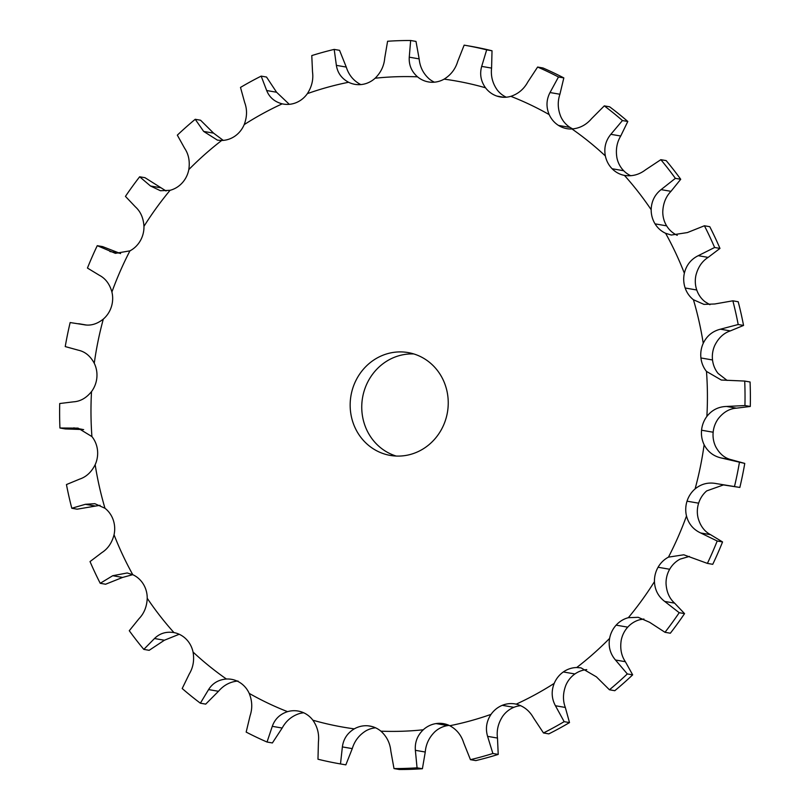 <?xml version="1.0" encoding="UTF-8"?>
<svg xmlns="http://www.w3.org/2000/svg" width="810" height="810" viewBox="0 0 810 810"><rect width="100%" height="100%" fill="white"/><g stroke="black" fill="none" stroke-linecap="round" stroke-linejoin="round"><path stroke-width="1.21" d="M693.431 299.74A327.979 307.618 99.8 0 1 699.04 321.327A327.979 307.618 99.8 0 1 703.242 343.298A26.092 24.472 99.8 0 0 700.923 357.949A26.092 24.472 99.8 0 1 700.923 357.949A26.092 24.472 99.8 0 0 706.482 371.415A327.979 307.618 99.8 0 1 706.877 416.411A26.092 24.472 99.8 0 0 701.561 430.221A26.092 24.472 99.8 0 1 701.561 430.221A26.092 24.472 99.8 0 0 704.133 444.731A327.979 307.618 99.8 0 1 695.091 488.906A26.092 24.472 99.8 0 0 687.032 501.177A26.092 24.472 99.8 0 1 687.032 501.177A26.092 24.472 99.8 0 0 686.495 515.99A327.979 307.618 99.8 0 1 668.463 557.138A26.092 24.472 99.8 0 0 658.074 567.253A26.092 24.472 99.8 0 1 658.074 567.253A26.092 24.472 99.8 0 0 654.45 581.651A327.979 307.618 99.8 0 1 628.337 617.696A26.092 24.472 99.8 0 0 616.137 625.148A26.092 24.472 99.8 0 1 616.137 625.148A26.092 24.472 99.8 0 0 609.606 638.391A327.979 307.618 99.8 0 1 576.72 667.531A26.092 24.472 99.8 0 0 563.325 671.956A26.092 24.472 99.8 0 1 563.325 671.956A26.092 24.472 99.8 0 0 554.212 683.377A327.979 307.618 99.8 0 1 516.203 704.153A26.092 24.472 99.8 0 0 515.028 703.92A26.092 24.472 99.8 0 0 502.281 705.318A26.092 24.472 99.8 0 0 502.271 705.328A26.092 24.472 99.8 0 0 491.042 714.359A327.979 307.618 99.8 0 1 449.813 725.73A26.092 24.472 99.8 0 0 443.475 723.654A26.092 24.472 99.8 0 0 436.063 723.583A26.092 24.472 99.8 0 0 436.053 723.583A26.092 24.472 99.8 0 0 423.265 729.78A327.979 307.618 99.8 0 1 380.892 731.167A26.092 24.472 99.8 0 0 369.917 726.064A26.092 24.472 99.8 0 0 368.003 725.811A26.092 24.472 99.8 0 1 368.003 725.811A26.092 24.472 99.8 0 0 354.284 728.858A327.979 307.618 99.8 0 1 312.883 720.201A26.092 24.472 99.8 0 0 301.502 711.909A26.092 24.472 99.8 0 0 301.492 711.909A26.092 24.472 99.8 0 0 298.06 711.038A26.092 24.472 99.8 0 0 287.56 711.656A327.979 307.618 99.8 0 1 249.207 693.38A26.092 24.472 99.8 0 0 239.902 682.567A26.092 24.472 99.8 0 1 239.902 682.567A26.092 24.472 99.8 0 0 231.498 679.327A26.092 24.472 99.8 0 0 226.425 679.023A327.979 307.618 99.8 0 1 193.053 652.05A26.092 24.472 99.8 0 0 186.29 639.252A26.092 24.472 99.8 0 1 186.29 639.252A26.092 24.472 99.8 0 0 173.958 632.59A327.979 307.618 99.8 0 1 147.228 598.276A26.092 24.472 99.8 0 0 143.36 584.142A26.092 24.472 99.8 0 0 143.35 584.131A26.092 24.472 99.8 0 0 132.789 574.705A327.979 307.618 99.8 0 1 114.048 534.772A26.092 24.472 99.8 0 0 113.248 520A26.092 24.472 99.8 0 0 113.248 519.99A26.092 24.472 99.8 0 0 104.976 508.255A327.979 307.618 99.8 0 1 95.165 464.697A26.092 24.472 99.8 0 0 97.483 450.046A26.092 24.472 99.8 0 1 97.483 450.046A26.092 24.472 99.8 0 0 91.915 436.58A327.979 307.618 99.8 0 1 91.52 391.584A26.092 24.472 99.8 0 0 96.846 377.774A26.092 24.472 99.8 0 1 96.846 377.774A26.092 24.472 99.8 0 0 94.264 363.265A327.979 307.618 99.8 0 1 103.316 319.089A26.092 24.472 99.8 0 0 111.365 306.818A26.092 24.472 99.8 0 0 111.375 306.808A26.092 24.472 99.8 0 0 111.912 292.005A327.979 307.618 99.8 0 1 129.934 250.857A26.092 24.472 99.8 0 0 140.322 240.742A26.092 24.472 99.8 0 1 140.322 240.742A26.092 24.472 99.8 0 0 143.957 226.355A327.979 307.618 99.8 0 1 170.07 190.309A26.092 24.472 99.8 0 0 182.26 182.847A26.092 24.472 99.8 0 1 182.26 182.847A26.092 24.472 99.8 0 0 188.801 169.604A327.979 307.618 99.8 0 1 221.687 140.464A26.092 24.472 99.8 0 0 235.082 136.04A26.092 24.472 99.8 0 1 235.082 136.04A26.092 24.472 99.8 0 0 244.195 124.618A327.979 307.618 99.8 0 1 282.204 103.842A26.092 24.472 99.8 0 0 283.378 104.075A26.092 24.472 99.8 0 0 296.126 102.678A26.092 24.472 99.8 0 0 296.136 102.668A26.092 24.472 99.8 0 0 307.365 93.636A327.979 307.618 99.8 0 1 348.594 82.266A26.092 24.472 99.8 0 0 354.932 84.341A26.092 24.472 99.8 0 0 362.343 84.412A26.092 24.472 99.8 0 0 362.353 84.412A26.092 24.472 99.8 0 0 375.141 78.216A327.979 307.618 99.8 0 1 417.514 76.828A26.092 24.472 99.8 0 0 428.49 81.931A26.092 24.472 99.8 0 0 430.404 82.185A26.092 24.472 99.8 0 1 430.404 82.185A26.092 24.472 99.8 0 0 444.123 79.137A327.979 307.618 99.8 0 1 485.524 87.794A26.092 24.472 99.8 0 0 496.905 96.086A26.092 24.472 99.8 0 0 496.915 96.086A26.092 24.472 99.8 0 0 500.337 96.957A26.092 24.472 99.8 0 0 510.847 96.339A327.979 307.618 99.8 0 1 549.2 114.615A26.092 24.472 99.8 0 0 558.505 125.428A26.092 24.472 99.8 0 1 558.505 125.428A26.092 24.472 99.8 0 0 566.909 128.668A26.092 24.472 99.8 0 0 571.981 128.972A327.979 307.618 99.8 0 1 605.353 155.945A26.092 24.472 99.8 0 0 612.117 168.743A26.092 24.472 99.8 0 1 612.117 168.743A26.092 24.472 99.8 0 0 624.439 175.405A327.979 307.618 99.8 0 1 651.169 209.719A26.092 24.472 99.8 0 0 655.047 223.854A26.092 24.472 99.8 0 1 655.047 223.854A26.092 24.472 99.8 0 0 665.617 233.29A327.979 307.618 99.8 0 1 684.359 273.223A26.092 24.472 99.8 0 0 685.159 287.995A26.092 24.472 99.8 0 1 685.159 287.995A26.092 24.472 99.8 0 0 693.431 299.74L703.961 304.378L714.754 303.983L732.858 300.814L738.204 301.745A364.672 342.033 99.8 0 1 741.069 313.541A364.672 342.033 99.8 0 1 743.55 325.438L730.326 330.905C723.715 333.092 718.551 337.892 714.835 345.303A26.092 24.472 99.8 0 0 712.516 359.954A26.092 24.472 99.8 0 1 712.516 359.954A26.092 24.472 99.8 0 0 718.085 373.42L727.117 380.416M732.858 300.814A364.672 342.033 99.8 0 1 735.713 312.609A364.672 342.033 99.8 0 1 738.193 324.516L743.55 325.438M709.924 304.702L705.024 301.745A26.092 24.472 99.8 0 1 696.752 290.01A26.092 24.472 99.8 0 1 696.752 290A26.092 24.472 99.8 0 1 695.952 275.228C698.038 267.178 702.098 261.235 708.122 257.398L719.969 248.417A364.672 342.033 99.8 0 0 709.773 226.699L704.417 225.767A364.672 342.033 99.8 0 1 714.612 247.495L719.969 248.417M387.838 353.585A52.194 48.944 99.8 0 1 408.088 352.573A52.194 48.944 99.8 0 1 447.434 412.33A52.194 48.944 99.8 0 1 390.319 455.423A52.194 48.944 99.8 0 1 350.173 406.458A52.194 48.944 99.8 0 1 387.838 353.585M703.242 343.298C706.836 335.867 712.577 331.168 720.434 329.194L738.193 324.516M704.133 444.731C707.859 451.889 713.671 456.334 721.568 458.045L744.765 463.421L731.46 459.756C724.818 458.257 719.574 453.914 715.736 446.735A26.092 24.472 99.8 0 1 713.154 432.236A26.092 24.472 99.8 0 1 713.154 432.226A26.092 24.472 99.8 0 1 718.48 418.416C723.634 412.017 729.638 408.604 736.462 408.169L750.283 406.468A364.672 342.033 99.8 0 0 750.07 381.996L744.714 381.065A364.672 342.033 99.8 0 1 744.937 405.547L750.283 406.468M686.495 515.99C688.601 523.908 693.33 529.568 700.68 532.97L717.204 541.009L722.55 541.941L710.572 534.681C704.477 531.492 700.316 525.933 698.088 517.995A26.092 24.472 99.8 0 1 698.625 503.192A26.092 24.472 99.8 0 1 698.635 503.182A26.092 24.472 99.8 0 1 706.684 490.911L723.421 484.937M654.45 581.651C654.834 589.913 658.257 596.504 664.706 601.435L679.205 612.694L684.551 613.615L674.598 603.136C669.394 598.438 666.549 591.938 666.043 583.646A26.092 24.472 99.8 0 1 669.667 569.268A26.092 24.472 99.8 0 1 669.678 569.258A26.092 24.472 99.8 0 1 680.066 559.143L689.411 556.419M609.606 638.391C608.239 646.593 610.193 653.802 615.468 659.998L627.315 673.93L632.671 674.851L625.361 661.709C621.341 655.725 619.954 648.618 621.199 640.396A26.092 24.472 99.8 0 1 627.73 627.163A26.092 24.472 99.8 0 1 627.74 627.153A26.092 24.472 99.8 0 1 639.93 619.69L643.94 619.022M554.212 683.377C551.164 691.112 551.569 698.564 555.427 705.743L564.155 721.659L569.501 722.581L565.319 707.444C562.707 700.488 562.879 693.137 565.805 685.381A26.092 24.472 99.8 0 1 574.908 673.96A26.092 24.472 99.8 0 1 574.918 673.96A26.092 24.472 99.8 0 1 586.744 669.617M491.042 714.359C486.456 721.224 485.311 728.554 487.59 736.351L492.875 753.492L498.221 754.414L497.482 738.062C496.459 730.488 498.17 723.249 502.635 716.364A26.092 24.472 99.8 0 1 513.864 707.332A26.092 24.472 99.8 0 1 513.874 707.322A26.092 24.472 99.8 0 1 520.708 705.672M423.265 729.78C417.383 735.439 414.75 742.284 415.368 750.313L417.049 767.819L422.405 768.741L425.26 752.024C425.898 744.208 429.097 737.464 434.859 731.784A26.092 24.472 99.8 0 1 447.647 725.588A26.092 24.472 99.8 0 1 447.657 725.588A26.092 24.472 99.8 0 1 449.135 725.406M354.284 728.858C347.389 733.03 343.42 739.044 342.377 746.911L340.494 763.931L345.85 764.863L352.269 748.622C354.567 740.968 359.103 735.055 365.877 730.863A26.092 24.472 99.8 0 1 375.587 727.815M287.56 711.656C279.987 714.116 274.894 719.007 272.281 726.327L267.037 742.031L272.383 742.952L282.174 728.038C286.041 720.93 291.701 716.141 299.153 713.661A26.092 24.472 99.8 0 1 303.73 712.79M360.865 84.594A26.092 24.472 99.8 0 1 360.187 84.27C353.332 80.555 348.695 74.824 346.265 67.068L339.552 50.331L334.196 49.4L336.373 65.357L346.265 67.068M434.413 82.185A26.092 24.472 99.8 0 1 429.108 78.833C423.245 73.558 419.924 66.906 419.155 58.887L415.996 41.421L410.65 40.5L409.263 57.176L419.155 58.887M506.27 97.21A26.092 24.472 99.8 0 1 497.117 89.799C492.541 83.228 490.688 75.998 491.579 68.101L492.024 50.777A364.672 342.033 99.8 0 0 469.78 46.109L464.434 45.188A364.672 342.033 99.8 0 1 486.678 49.855L492.024 50.777M572.842 128.922A26.092 24.472 99.8 0 1 570.108 127.443A26.092 24.472 99.8 0 1 570.098 127.433A26.092 24.472 99.8 0 1 560.793 116.62C557.736 109.087 557.442 101.635 559.913 94.243L563.831 77.912A364.672 342.033 99.8 0 0 542.963 67.969L537.617 67.048A364.672 342.033 99.8 0 1 558.475 76.99L563.831 77.912M630.798 175.74A26.092 24.472 99.8 0 1 623.72 170.758A26.092 24.472 99.8 0 1 623.71 170.748A26.092 24.472 99.8 0 1 616.947 157.95C615.559 149.83 616.815 142.53 620.723 136.019L627.801 121.47A364.672 342.033 99.8 0 0 609.636 106.809L604.29 105.877A364.672 342.033 99.8 0 1 622.444 120.548L627.801 121.47M677.271 235.325L677.211 235.295A26.092 24.472 99.8 0 1 666.65 225.869A26.092 24.472 99.8 0 1 666.64 225.858A26.092 24.472 99.8 0 1 662.772 211.724C663.127 203.431 665.861 196.627 670.974 191.332L680.724 179.273A364.672 342.033 99.8 0 0 666.184 160.613L660.838 159.681A364.672 342.033 99.8 0 1 675.378 178.352L680.724 179.273M413.819 353.95A52.194 48.944 -80.2 0 0 399.441 355.59A52.194 48.944 -80.2 0 0 361.776 405.324A52.194 48.944 -80.2 0 0 396.181 456.05M684.359 273.223C686.323 265.154 690.95 259.301 698.24 255.687L714.612 247.495M706.482 371.415L721.295 380.032L744.714 381.065M706.877 416.411C711.929 409.992 718.49 406.681 726.58 406.458L744.937 405.547M695.091 488.906C701.328 483.823 708.406 482.061 716.344 483.61L739.844 487.448L722.662 484.805M715.473 483.449L716.344 483.61M739.408 462.49A364.672 342.033 99.8 0 1 734.488 486.526M665.617 233.29L671.288 235.042L687.386 232.571L704.417 225.767M668.463 557.138L683.772 554.789L707.393 563.396L712.749 564.317A364.672 342.033 99.8 0 0 722.55 541.941M717.204 541.009A364.672 342.033 99.8 0 1 707.393 563.396M651.169 209.719C651.412 201.406 654.713 194.704 661.081 189.621L675.378 178.352M624.844 175.476L624.439 175.405C632.094 176.6 639.151 174.727 645.611 169.766L660.838 159.681M628.337 617.696L638.209 617.311L649.6 622.293L665 632.296L670.346 633.217A364.672 342.033 99.8 0 0 684.551 613.615M679.205 612.694A364.672 342.033 99.8 0 1 665 632.296M605.353 155.945C603.845 147.805 605.678 140.596 610.841 134.318L622.444 120.548M571.981 128.972C579.727 128.314 586.237 124.892 591.523 118.705L604.29 105.877M576.72 667.531L581.023 667.865L596.433 676.866L609.434 689.776L614.78 690.707A364.672 342.033 99.8 0 0 632.671 674.851M627.315 673.93A364.672 342.033 99.8 0 1 609.434 689.776M549.2 114.615C546.021 107.062 546.294 99.701 550.02 92.543L558.475 76.99M510.847 96.339C518.299 93.859 523.959 89.07 527.826 81.962L537.617 67.048M516.203 704.153C523.695 706.128 529.436 710.664 533.426 717.761L543.48 732.959L548.826 733.88A364.672 342.033 99.8 0 0 569.501 722.581M564.155 721.659A364.672 342.033 99.8 0 1 543.48 732.959M485.524 87.794C480.826 81.203 479.55 74.074 481.687 66.39L486.678 49.855M444.123 79.137C450.897 74.945 455.433 69.032 457.731 61.378L464.15 45.137A364.672 342.033 99.8 0 1 464.434 45.188M449.813 725.73C456.668 729.446 461.305 735.176 463.735 742.932L470.448 759.669L475.804 760.6A364.672 342.033 99.8 0 0 498.221 754.414M492.875 753.492A364.672 342.033 99.8 0 1 470.448 759.669M417.514 76.828C411.531 71.533 408.787 64.982 409.263 57.176M375.141 78.216C380.902 72.535 384.102 65.792 384.74 57.976L387.595 41.259A364.672 342.033 99.8 0 1 410.65 40.5M380.892 731.167C386.755 736.442 390.076 743.094 390.845 751.113L394.004 768.579L399.35 769.5A364.672 342.033 99.8 0 0 422.405 768.741M417.049 767.819A364.672 342.033 99.8 0 1 394.004 768.579M348.594 82.266C341.628 78.529 337.547 72.9 336.373 65.357M307.365 93.636C311.83 86.751 313.541 79.512 312.518 71.938L311.779 55.586A364.672 342.033 99.8 0 1 334.196 49.4M312.883 720.201C317.459 726.772 319.312 734.002 318.421 741.899L317.976 759.223A364.672 342.033 99.8 0 0 340.22 763.891A364.672 342.033 99.8 0 0 340.494 763.931M282.204 103.842C274.6 101.847 269.416 97.413 266.682 90.528L261.174 76.12L266.52 77.041L276.575 92.239L289.292 104.328M244.195 124.618C247.121 116.863 247.293 109.512 244.681 102.556L240.499 87.419A364.672 342.033 99.8 0 1 261.174 76.12M249.207 693.38C252.264 700.913 252.558 708.365 250.087 715.756L246.169 732.088A364.672 342.033 99.8 0 0 267.037 742.031M226.425 679.023C218.568 679.661 212.615 683.174 208.585 689.583L200.364 703.191L205.71 704.123L218.477 691.294C223.762 685.108 230.273 681.686 238.018 681.028M221.687 140.464L217.424 140.14L203.674 131.433L195.22 119.293L200.566 120.224L213.567 133.134L223.256 140.383M188.801 169.604C190.046 161.382 188.659 154.275 184.639 148.291L177.329 135.148A364.672 342.033 99.8 0 1 195.22 119.293M193.053 652.05C194.44 660.17 193.185 667.47 189.277 673.981L182.199 688.53A364.672 342.033 99.8 0 0 200.364 703.191M173.553 632.519L173.958 632.59C166.192 631.375 159.712 633.349 154.497 638.523L143.815 649.387L149.161 650.319L164.389 640.234L179.202 634.26M170.07 190.309L160.451 190.735L150.508 186.006L139.654 176.782L145 177.704L166.06 190.978M143.957 226.355C143.451 218.062 140.606 211.562 135.402 206.864L125.449 196.385A364.672 342.033 99.8 0 1 139.654 176.782M147.228 598.276C146.873 606.568 144.139 613.372 139.026 618.668L129.276 630.727A364.672 342.033 99.8 0 0 143.815 649.387M132.789 574.705L127.2 572.974L112.722 575.718L100.227 583.301L105.584 584.233L122.614 577.429L132.729 574.675M129.934 250.857L115.374 253.338L97.251 245.683L102.607 246.605L120.589 253.581M111.912 292.005C109.684 284.067 105.523 278.508 99.427 275.319L87.45 268.059A364.672 342.033 99.8 0 1 97.251 245.683M114.048 534.772C111.962 542.822 107.902 548.765 101.878 552.602L90.031 561.583A364.672 342.033 99.8 0 0 100.227 583.301M104.976 508.255L94.81 503.678L85.354 504.306L71.796 508.255L77.142 509.186L100.076 505.298M103.316 319.089C96.957 324.152 90.447 326.015 83.774 324.678L70.156 322.552A364.672 342.033 99.8 0 0 65.235 346.579L78.54 350.244C85.182 351.742 90.426 356.086 94.264 363.265M84.483 324.82L85.212 324.932M95.165 464.697C91.449 472.108 86.285 476.908 79.674 479.095L66.45 484.562A364.672 342.033 99.8 0 0 71.796 508.255M91.915 436.58L78.054 428.125L59.93 428.004A364.672 342.033 99.8 0 1 59.717 403.532L73.538 401.831C80.362 401.395 86.366 397.983 91.52 391.584M744.765 463.421A364.672 342.033 99.8 0 1 739.844 487.448M345.85 764.863A364.672 342.033 99.8 0 1 345.566 764.812L340.22 763.891M59.93 428.004L65.286 428.935L83.653 429.573M685.159 287.995L696.752 290M720.434 329.194L730.326 330.905M698.24 255.687L708.122 257.398M700.923 357.959L712.516 359.964M726.58 406.458L736.462 408.169M701.561 430.221L713.154 432.226M721.568 458.045L731.46 459.756M687.032 501.177L698.635 503.182M700.68 532.97L710.572 534.681M655.047 223.854L666.64 225.858M658.074 567.253L669.678 569.258M664.706 601.435L674.598 603.136M661.081 189.621L670.974 191.332M612.117 168.743L623.71 170.748M616.137 625.148L627.74 627.153M615.468 659.998L625.361 661.709M610.841 134.318L620.723 136.019M558.505 125.428L570.098 127.433M563.325 671.956L574.918 673.96M555.427 705.743L565.319 707.444M550.02 92.543L559.913 94.243M496.905 96.086L503.871 97.291M502.281 705.318L513.874 707.322M487.59 736.351L497.482 738.062M481.687 66.39L491.579 68.101M436.063 723.583L447.657 725.588M415.368 750.313L425.26 752.024M368.003 725.811L371.8 726.469M342.377 746.911L352.269 748.622M272.281 726.327L282.174 728.038M266.682 90.528L276.575 92.239M208.585 689.583L218.477 691.294M203.674 131.433L213.567 133.134M154.497 638.523L164.389 640.234M150.508 186.006L160.4 187.707M112.722 575.718L122.614 577.429M109.866 251.515L119.758 253.226M85.354 504.306L95.246 506.017M73.761 427.872L82.316 429.351M86.579 325.063L78.722 323.706"/></g></svg>
